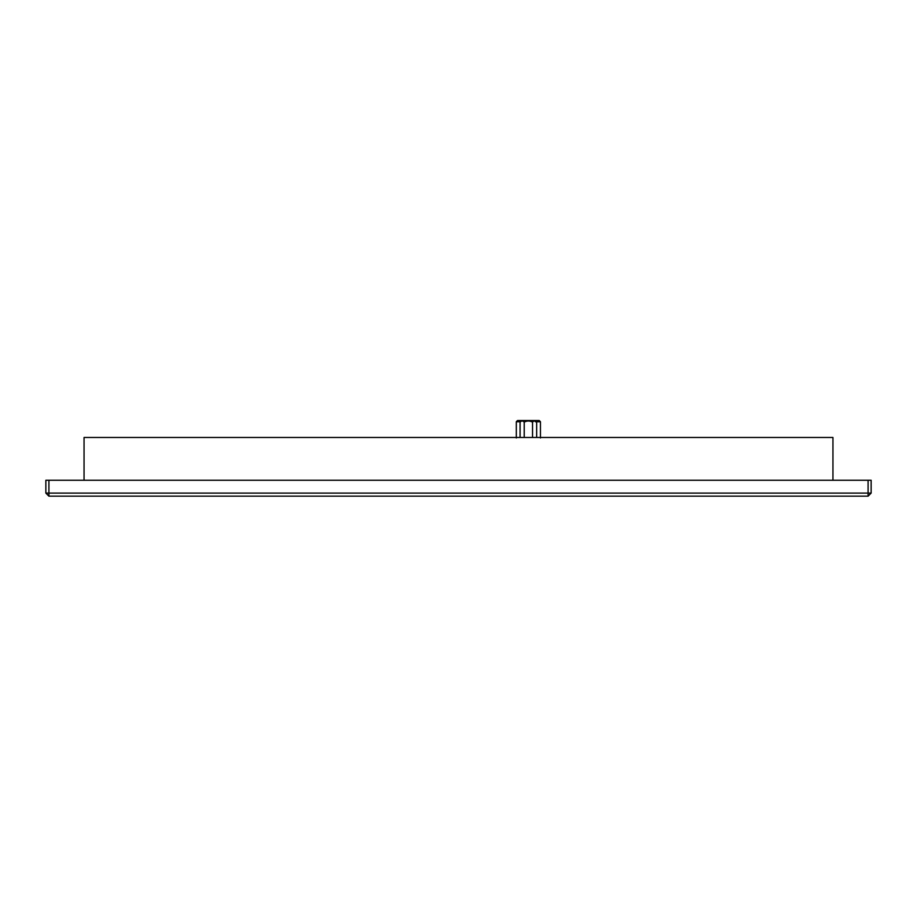 <?xml version="1.0" encoding="UTF-8"?>
<svg xmlns="http://www.w3.org/2000/svg" width="917" height="917" viewBox="0 0 917 917"><rect width="100%" height="100%" fill="white"/><g stroke="black" fill="none" stroke-linecap="round" stroke-linejoin="round"><path stroke-width="1.38" d="M48.91 496.166L48.91 493.105L45.85 493.105L48.91 496.166L868.09 496.166L871.15 493.105L868.09 493.105L868.09 496.166M832.945 480.267L832.945 437.478L84.055 437.478L84.055 480.267M871.15 493.105L871.15 480.267L45.85 480.267L45.85 493.105M829.885 496.166L87.115 496.166M532.536 422.107C529.762 420.651 527 420.651 524.237 422.107C522.85 420.651 521.464 420.651 520.088 422.107L521.658 420.536L535.104 420.536L536.674 422.107C535.287 420.651 533.9 420.651 532.536 422.107L532.536 437.478M524.237 422.107L524.237 437.478M520.088 422.107L520.088 437.478M536.674 422.107L536.674 437.478M516.305 437.959L516.305 421.751L517.532 420.536L522.426 420.536M540.457 437.959L540.457 421.751L539.23 420.536L535.104 420.536M48.91 480.267L48.91 493.105L868.09 493.105L868.09 480.267M520.432 421.751L516.305 421.751M540.457 421.751L535.402 421.751L535.196 420.536"/></g></svg>
